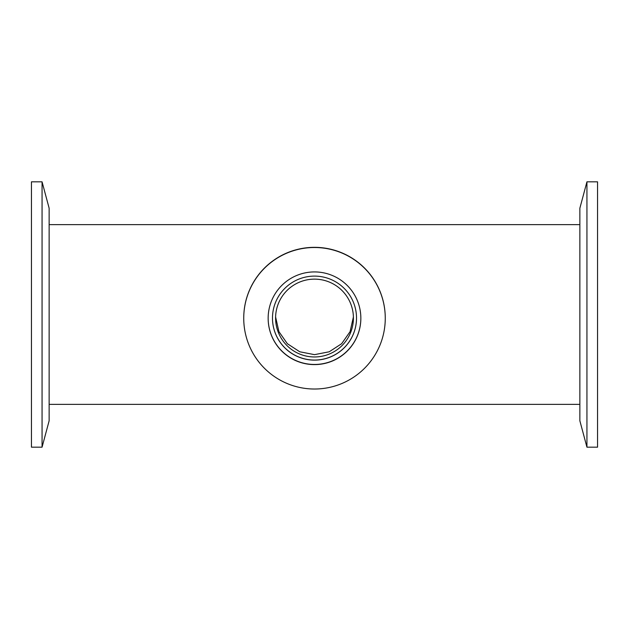 <?xml version="1.0" encoding="UTF-8"?>
<svg xmlns="http://www.w3.org/2000/svg" width="629" height="629" viewBox="0 0 629 629"><rect width="100%" height="100%" fill="white"/><g stroke="black" fill="none" stroke-linecap="round" stroke-linejoin="round"><path stroke-width="0.94" d="M353.404 316.961L350.078 331.64L341.633 343.717L329.226 351.784L314.5 354.654L299.774 351.784L287.367 343.717L278.922 331.64L275.596 316.961M353.419 318.046A38.919 38.912 0 0 1 314.5 356.965A38.919 38.912 0 0 1 275.581 318.046A38.919 38.912 0 0 1 314.5 279.134A38.919 38.912 0 0 1 353.419 318.046M597.55 314.5L597.55 181.82L586.936 181.82L586.936 447.18L597.55 447.18L597.55 314.5M586.936 447.18L579.859 420.77L579.859 208.23L586.936 181.82M31.45 316.702L31.45 447.18L42.064 447.18L42.064 181.82L31.45 181.82L31.45 316.702M42.064 181.82L49.141 208.23L49.141 420.77L42.064 447.18M243.738 318.266L243.738 318.085A70.763 70.755 0 0 1 314.5 247.339A70.763 70.755 0 0 1 385.262 318.085L385.262 318.266A70.763 70.755 0 0 1 314.5 389.021A70.763 70.755 0 0 1 243.738 318.266A70.763 70.755 0 0 1 314.5 247.512A70.763 70.755 0 0 1 385.262 318.266M356.517 318.085A42.017 42.009 0 0 1 314.5 360.055A42.017 42.009 0 0 1 272.483 318.085M356.517 318.117A42.017 42.009 0 0 1 314.5 360.126A42.017 42.009 0 0 1 272.483 318.117A42.017 42.009 0 0 1 314.5 276.107A42.017 42.009 0 0 1 356.517 318.117M360.849 318.195A46.349 46.342 0 0 1 314.5 364.458A46.349 46.342 0 0 1 268.151 318.195M360.849 318.266A46.349 46.342 0 0 1 314.5 364.608A46.349 46.342 0 0 1 268.151 318.266A46.349 46.342 0 0 1 314.5 271.925A46.349 46.342 0 0 1 360.849 318.266M49.141 404.368L579.859 404.368M49.141 224.632L579.859 224.632"/></g></svg>
